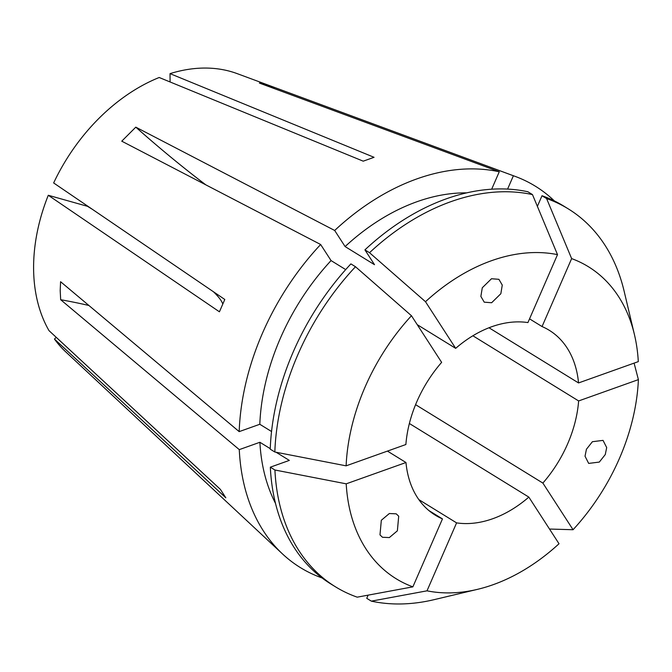 <?xml version="1.0" encoding="UTF-8"?>
<svg xmlns="http://www.w3.org/2000/svg" width="672" height="672" viewBox="0 0 672 672"><rect width="100%" height="100%" fill="white"/><g stroke="black" fill="none" stroke-linecap="round" stroke-linejoin="round"><path stroke-width="1.01" d="M586.438 449.24L592.393 441.714L603.036 440.378L606.69 447.569L605.279 454.549L599.323 462.076L588.68 463.411L585.026 456.221L586.438 449.24M398.706 516.197L397.37 530.83L389.357 537.566L382.494 537.272L379.982 534.904L381.326 520.271L389.34 513.526L396.203 513.828L398.706 516.197M491.627 302.744L484.243 302.173L480.866 296.402L482.286 287.767L491.501 278.737L498.893 279.308L502.27 285.079L500.842 293.714L491.627 302.744M56.23 337.336L54.474 339.091L225.826 497.792L220.357 489.334L48.997 330.632A165.035 116.701 -58.4 0 1 33.6 268.321A165.035 116.701 -58.4 0 1 48.283 195.275L219.425 311.8L224.792 299.477L53.651 182.952A165.035 116.701 -58.4 0 1 159.197 77.498L363.216 161.171L374.052 157.307L170.033 73.634A165.035 116.701 -58.4 0 1 237.124 73.609L273.512 87.058L259.384 83.076L499.262 171.772A223.986 158.382 -58.4 0 0 334.681 230.471L135.794 127.159L121.758 141.179L320.645 244.499A223.986 158.382 -58.4 0 0 239.182 431.626L60.581 281.711L60.194 290.632L60.673 299.712L239.274 449.627A223.986 158.382 -58.4 0 0 282.61 554.03A223.986 158.382 -58.4 0 0 322.048 577.945M507.578 189.101L513.391 175.753L273.512 87.058A339.368 235.234 105.7 0 0 274.084 88.511M513.391 175.753A223.986 158.382 -58.4 0 1 515.273 176.434A223.986 158.382 -58.4 0 1 554.358 200.911M472.878 335.773L578.634 400.94A108.595 76.793 121.6 0 1 542.875 483.084L415.582 404.662M418.841 499.615L456.59 522.875A108.595 76.793 121.6 0 0 528.839 497.104L409.374 423.494M387.442 451.097L405.972 462.521A108.595 76.793 121.6 0 0 435.288 515.18A108.595 76.793 121.6 0 0 442.462 518.902L428.744 510.451M170.033 73.634L170.075 81.959M528.839 497.104L559.02 543.749A183.254 129.578 -58.4 0 1 477.464 589.352L433.994 599.684A221.945 156.937 -58.4 0 1 371.347 601.146L366.744 598.315L368.122 595.148M364.921 249.875A221.945 156.937 -58.4 0 1 527.873 191.755L532.476 194.594A221.945 156.937 -58.4 0 0 369.524 252.706L364.921 249.875L374.514 264.692L345.097 246.565A198.19 140.137 -58.4 0 1 466.771 192.864M546.605 198.568L571.637 258.602A183.254 129.578 -58.4 0 1 634.435 334.589L624.112 291.119A221.945 156.937 -58.4 0 0 568.336 208.908A221.945 156.937 -58.4 0 0 546.605 198.568L542.002 195.737L537.382 206.354M542.002 195.737A221.945 156.937 -58.4 0 1 563.741 206.077L568.336 208.908M48.283 195.275L87.494 206.312L92.425 209.353M355.488 266.725L411.457 315.731L441.638 362.368A108.595 76.793 121.6 0 0 405.88 444.52L346.114 465.839L274.831 452.012A221.945 156.937 -58.4 0 1 355.488 266.725L350.893 263.894A221.945 156.937 -58.4 0 0 270.236 449.173L274.831 452.012M417.245 324.668L455.675 348.348A108.595 76.793 121.6 0 1 527.923 322.577L557.508 254.629A183.254 129.578 -58.4 0 0 425.494 301.711L455.675 348.348M529.544 318.856L542.052 326.558A108.595 76.793 121.6 0 1 549.226 330.271A108.595 76.793 121.6 0 1 578.542 382.939L488.998 327.768M477.464 589.352A183.254 129.578 -58.4 0 1 427.006 590.831L371.347 601.146M634.082 363.132L638.4 379.621A183.254 129.578 -58.4 0 1 573.056 529.729L549.503 529.04M456.59 522.875L427.006 590.831M542.875 483.084L573.056 529.729M638.4 379.621L578.634 400.94M369.524 252.706L425.494 301.711M532.476 194.594L557.508 254.629M634.435 334.589A183.254 129.578 -58.4 0 1 638.308 361.62L578.542 382.939M571.637 258.602L542.052 326.558M282.61 554.03L65.696 351.826A165.035 116.701 -58.4 0 1 54.474 339.091M442.462 518.902L412.877 586.849L357.218 597.164A221.945 156.937 -58.4 0 1 335.488 586.824L330.884 583.993A221.945 156.937 -58.4 0 1 270.329 467.174L289.321 460.404L276.1 452.256M270.253 448.652L259.896 442.277L239.274 449.627M275.478 503.328A198.19 140.137 -58.4 0 1 259.896 442.277M335.488 586.824A221.945 156.937 -58.4 0 1 274.924 470.005L270.329 467.174M271.538 431.508L259.804 424.276A198.19 140.137 -58.4 0 1 331.061 260.585L320.645 244.499M259.804 424.276L239.182 431.626M345.097 246.565L334.681 230.471M491.669 189.21L499.262 171.772M345.694 269.598L331.061 260.585M412.877 586.849A183.254 129.578 -58.4 0 1 346.206 483.832L274.924 470.005M405.972 462.521L346.206 483.832M346.114 465.839A183.254 129.578 -58.4 0 1 411.457 315.731M222.785 304.03A237.552 33.205 23.5 0 0 213.402 291.724M88.889 305.474A339.368 158.693 -0.3 0 0 60.673 299.712M205.817 184.842A339.368 76.541 45 0 1 135.794 127.159M287.7 92.299L515.273 176.434"/></g></svg>
